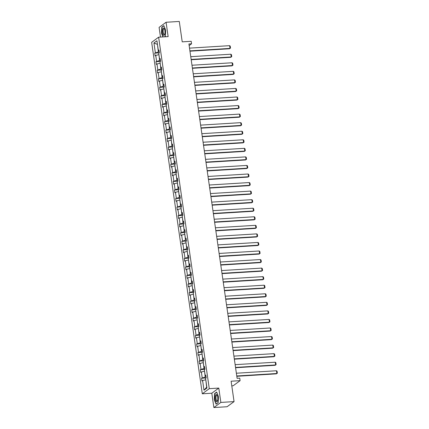 <?xml version="1.0" encoding="UTF-8"?>
<svg xmlns="http://www.w3.org/2000/svg" width="429" height="429" viewBox="0 0 429 429"><rect width="100%" height="100%" fill="white"/><g stroke="black" fill="none" stroke-linecap="round" stroke-linejoin="round"><path stroke-width="0.64" d="M218.79 388.079L211.808 393.211L213.878 407.55L220.855 402.423L218.79 388.079L209.277 388.669L158.628 37.189L168.141 36.604L166.071 22.265L159.095 27.392L160.489 37.076M166.071 22.265L179.284 21.45L182.223 41.849L191.205 41.297L191.565 43.796L188.921 43.956L237.108 378.319L239.747 378.158L240.106 380.652L231.124 381.204L234.062 401.608L227.086 406.735L213.878 407.55M220.855 402.423L234.062 401.608M231.794 385.864L233.129 385.784L240.106 380.652M211.808 393.211L202.3 393.795L151.651 42.321L158.628 37.189M205.786 379.778L206.671 387.194L203.995 390.213L202.595 380.507L201.962 380.973L201.566 378.228L206.07 377.954M205.604 379.788L202.595 380.507M209.277 388.669L202.3 393.795M204.553 371.224L205.212 377.048L201.566 378.228M202.198 377.767L201.362 371.954L200.729 372.415L200.332 369.675L204.837 369.396M203.319 362.666L203.979 368.49L200.332 369.675M200.965 369.208L200.129 363.395L199.496 363.862L199.099 361.121L203.603 360.843M202.086 354.113L202.745 359.936L199.099 361.121M199.732 360.655L198.895 354.842L198.262 355.309L197.871 352.563L202.37 352.284M200.852 345.554L201.512 351.383L197.871 352.563M198.498 352.102L197.662 346.289L197.029 346.75L196.638 344.01L201.137 343.731M199.619 337.001L200.279 342.825L196.638 344.01M197.27 343.543L196.428 337.73L195.796 338.197L195.404 335.451L199.909 335.178M198.386 328.448L199.045 334.271L195.404 335.451M196.037 334.99L195.195 329.177L194.568 329.638L194.171 326.898L198.675 326.619M197.152 319.889L197.812 325.713L194.171 326.898M194.804 326.431L193.967 320.619L193.334 321.085L192.937 318.345L197.442 318.066M195.924 311.336L196.579 317.16L192.937 318.345M193.57 317.878L192.734 312.065L192.101 312.532L191.704 309.786L196.209 309.513M194.691 302.783L195.351 308.607L191.704 309.786M192.337 309.325L191.5 303.512L190.867 303.973L190.471 301.233L194.975 300.954M193.458 294.224L194.117 300.048L190.471 301.233M191.103 300.767L190.267 294.954L189.634 295.42L189.237 292.68L193.742 292.401M192.224 285.671L192.884 291.495L189.237 292.68M189.87 292.213L189.033 286.4L188.401 286.867L188.004 284.121L192.508 283.848M190.991 277.113L191.65 282.942L188.004 284.121M188.637 283.66L187.8 277.847L187.167 278.308L186.776 275.568L191.275 275.289M189.757 268.559L190.417 274.383L186.776 275.568M187.403 275.102L186.567 269.289L185.934 269.755L185.542 267.01L190.042 266.736M188.524 260.006L189.184 265.83L185.542 267.01M186.17 266.548L185.333 260.735L184.701 261.197L184.309 258.456L188.808 258.178M187.291 251.448L187.95 257.271L184.309 258.456M184.942 257.995L184.1 252.177L183.473 252.643L183.076 249.903L187.58 249.624M186.057 242.894L186.717 248.718L183.076 249.903M183.709 249.437L182.867 243.624L182.239 244.09L181.842 241.345L186.347 241.071M184.824 234.341L185.484 240.165L181.842 241.345M182.475 240.883L181.639 235.071L181.006 235.532L180.609 232.791L185.113 232.513M183.596 225.783L184.25 231.606L180.609 232.791M181.242 232.325L180.405 226.512L179.772 226.979L179.376 224.238L183.88 223.959M182.363 217.23L183.022 223.053L179.376 224.238M180.008 223.772L179.172 217.959L178.539 218.425L178.142 215.68L182.647 215.406M181.129 208.671L181.789 214.5L178.142 215.68M178.775 215.219L177.938 209.406L177.306 209.867L176.909 207.127L181.413 206.848M179.896 200.118L180.555 205.941L176.909 207.127M177.542 206.66L176.705 200.847L176.072 201.314L175.675 198.568L180.18 198.295M178.662 191.565L179.322 197.388L175.675 198.568M176.308 198.107L175.472 192.294L174.839 192.755L174.447 190.015L178.947 189.736M177.429 183.006L178.089 188.83L174.447 190.015M175.075 189.554L174.238 183.735L173.606 184.202L173.214 181.462L177.713 181.183M176.196 174.453L176.855 180.277L173.214 181.462M173.842 180.995L173.005 175.182L172.372 175.649L171.981 172.903L176.485 172.63M174.962 165.9L175.622 171.723L171.981 172.903M172.614 172.442L171.772 166.629L171.144 167.09L170.747 164.35L175.252 164.071M173.729 157.341L174.388 163.165L170.747 164.35M171.38 163.883L170.538 158.07L169.911 158.537L169.514 155.797L174.018 155.518M172.501 148.788L173.155 154.612L169.514 155.797M170.147 155.33L169.31 149.517L168.677 149.984L168.281 147.238L172.785 146.965M171.268 140.235L171.922 146.058L168.281 147.238M168.913 146.777L168.077 140.964L167.444 141.425L167.047 138.685L171.552 138.406M170.034 131.676L170.694 137.5L167.047 138.685M167.68 138.218L166.843 132.405L166.211 132.872L165.814 130.126L170.318 129.853M168.801 123.123L169.46 128.947L165.814 130.126M166.447 129.665L165.61 123.852L164.977 124.313L164.58 121.573L169.085 121.294M167.567 114.564L168.227 120.388L164.58 121.573M165.213 121.112L164.377 115.294L163.744 115.76L163.347 113.02L167.852 112.741M166.334 106.011L166.994 111.835L163.347 113.02M163.98 112.554L163.143 106.741L162.511 107.207L162.119 104.462L166.618 104.188M165.101 97.458L165.76 103.282L162.119 104.462M162.747 104L161.91 98.187L161.277 98.649L160.886 95.908L165.385 95.629M163.867 88.9L164.527 94.723L160.886 95.908M161.518 95.442L160.677 89.629L160.044 90.095L159.652 87.355L164.157 87.076M162.634 80.346L163.293 86.17L159.652 87.355M160.285 86.889L159.443 81.076L158.816 81.542L158.419 78.797L162.923 78.523M161.401 71.793L162.06 77.617L158.419 78.797M159.052 78.335L158.215 72.522L157.582 72.984L157.186 70.243L161.69 69.965M160.173 63.235L160.827 69.058L157.186 70.243M157.818 69.777L156.982 63.964L156.349 64.43L155.952 61.69L160.457 61.411M158.939 54.681L159.599 60.505L155.952 61.69M156.585 61.224L155.748 55.411L155.116 55.872L154.719 53.132L159.223 52.853M157.475 44.536L158.365 51.947L154.719 53.132M155.352 52.67L153.952 42.959L156.934 40.771L158.333 50.477L158.966 50.016L159.357 52.756L158.725 53.217L159.567 59.03L160.194 58.569L160.591 61.309L159.958 61.776L160.8 67.589L161.427 67.122L161.824 69.868L161.191 70.329L162.028 76.142L162.661 75.681L163.058 78.421L162.425 78.888L163.261 84.701L163.894 84.234L164.291 86.974L163.658 87.441L164.495 93.254L165.127 92.787L165.524 95.533L164.892 95.994L165.728 101.807L166.361 101.346L166.758 104.086L166.125 104.553L166.961 110.366L167.594 109.899L167.991 112.639L167.358 113.106L168.195 118.919L168.828 118.458L169.219 121.198L168.592 121.659L169.428 127.472L170.061 127.011L170.452 129.751L169.82 130.218L170.662 136.031L171.294 135.564L171.686 138.31L171.053 138.771L171.895 144.584L172.522 144.123L172.919 146.863L172.286 147.329L173.123 153.142L173.756 152.676L174.153 155.416L173.52 155.883L174.356 161.695L174.989 161.229L175.386 163.975L174.753 164.436L175.59 170.249L176.222 169.787L176.619 172.528L175.987 172.994L176.823 178.807L177.456 178.341L177.853 181.081L177.22 181.547L178.056 187.36L178.689 186.894L179.086 189.639L178.453 190.101L179.29 195.914L179.923 195.452L180.314 198.193L179.687 198.659L180.523 204.472L181.156 204.006L181.547 206.751L180.92 207.212L181.757 213.025L182.389 212.564L182.781 215.304L182.148 215.771L182.99 221.584L183.617 221.117L184.014 223.858L183.381 224.324L184.223 230.137L184.851 229.671L185.248 232.416L184.615 232.877L185.451 238.69L186.084 238.229L186.481 240.969L185.848 241.436L186.685 247.249L187.317 246.782L187.714 249.522L187.082 249.989L187.918 255.802L188.551 255.335L188.948 258.081L188.315 258.542L189.151 264.355L189.784 263.894L190.181 266.634L189.548 267.101L190.385 272.914L191.018 272.447L191.414 275.193L190.782 275.654L191.618 281.467L192.251 281.006L192.642 283.746L192.015 284.212L192.852 290.025L193.484 289.559L193.876 292.299L193.248 292.766L194.085 298.579L194.718 298.112L195.109 300.858L194.476 301.319L195.318 307.132L195.946 306.671L196.343 309.411L195.71 309.877L196.552 315.69L197.179 315.224L197.576 317.964L196.943 318.431L197.78 324.244L198.412 323.777L198.809 326.523L198.177 326.984L199.013 332.797L199.646 332.336L200.043 335.076L199.41 335.542L200.246 341.355L200.879 340.889L201.276 343.634L200.643 344.096L201.48 349.908L202.113 349.447L202.509 352.188L201.877 352.654L202.713 358.467L203.346 358L203.743 360.741L203.11 361.207L203.947 367.02L204.579 366.554L204.971 369.299L204.343 369.76L205.18 375.573L205.813 375.112L206.204 377.852L205.571 378.319L206.971 388.025L203.995 390.213M205.909 375.804L205.18 375.573M206.081 376.994L205.212 377.048M204.37 371.235L201.362 371.954M204.676 367.251L203.947 367.02M204.847 368.436L203.979 368.49M203.142 362.677L200.129 363.395M203.443 358.692L202.713 358.467M203.614 359.883L202.745 359.936M201.909 354.123L198.895 354.842M202.215 350.139L201.48 349.908M202.386 351.33L201.512 351.383M200.675 345.57L197.662 346.289M200.981 341.581L200.246 341.355M201.153 342.771L200.279 342.825M199.442 337.012L196.428 337.73M199.748 333.027L199.013 332.797M199.919 334.218L199.045 334.271M198.209 328.458L195.195 329.177M198.514 324.474L197.78 324.244M198.686 325.659L197.812 325.713M196.975 319.9L193.967 320.619M197.281 315.916L196.552 315.69M197.453 317.106L196.579 317.16M195.742 311.347L192.734 312.065M196.048 307.362L195.318 307.132M196.219 308.553L195.351 308.607M194.509 302.794L191.5 303.512M194.814 298.809L194.085 298.579M194.986 299.994L194.117 300.048M193.275 294.235L190.267 294.954M193.581 290.251L192.852 290.025M193.752 291.441L192.884 291.495M192.047 285.682L189.033 286.4M192.348 281.697L191.618 281.467M192.519 282.888L191.65 282.942M190.814 277.129L187.8 277.847M191.114 273.139L190.385 272.914M191.286 274.329L190.417 274.383M189.58 268.57L186.567 269.289M189.886 264.586L189.151 264.355M190.058 265.776L189.184 265.83M188.347 260.017L185.333 260.735M188.653 256.033L187.918 255.802M188.824 257.218L187.95 257.271M187.114 251.458L184.1 252.177M187.419 247.474L186.685 247.249M187.591 248.664L186.717 248.718M185.88 242.905L182.867 243.624M186.186 238.921L185.451 238.69M186.358 240.111L185.484 240.165M184.647 234.352L181.639 235.071M184.953 230.368L184.223 230.137M185.124 231.553L184.25 231.606M183.414 225.793L180.405 226.512M183.719 221.809L182.99 221.584M183.891 223L183.022 223.053M182.18 217.24L179.172 217.959M182.486 213.256L181.757 213.025M182.657 214.446L181.789 214.5M180.947 208.687L177.938 209.406M181.252 204.697L180.523 204.472M181.424 205.888L180.555 205.941M179.719 200.129L176.705 200.847M180.019 196.144L179.29 195.914M180.191 197.335L179.322 197.388M178.485 191.575L175.472 192.294M178.791 187.591L178.056 187.36M178.957 188.776L178.089 188.83M177.252 183.017L174.238 183.735M177.558 179.032L176.823 178.807M177.729 180.223L176.855 180.277M176.019 174.464L173.005 175.182M176.324 170.479L175.59 170.249M176.496 171.67L175.622 171.723M174.785 165.91L171.772 166.629M175.091 161.926L174.356 161.695M175.263 163.111L174.388 163.165M173.552 157.352L170.538 158.07M173.858 153.368L173.123 153.142M174.029 154.558L173.155 154.612M172.319 148.799L169.31 149.517M172.624 144.814L171.895 144.584M172.796 146.005L171.922 146.058M171.085 140.245L168.077 140.964M171.391 136.256L170.662 136.031M171.562 137.446L170.694 137.5M169.852 131.687L166.843 132.405M170.157 127.703L169.428 127.472M170.329 128.893L169.46 128.947M168.618 123.134L165.61 123.852M168.924 119.149L168.195 118.919M169.096 120.335L168.227 120.388M167.39 114.575L164.377 115.294M167.691 110.591L166.961 110.366M167.862 111.781L166.994 111.835M166.157 106.022L163.143 106.741M166.463 102.038L165.728 101.807M166.629 103.228L165.76 103.282M164.924 97.469L161.91 98.187M165.229 93.484L164.495 93.254M165.401 94.67L164.527 94.723M163.69 88.91L160.677 89.629M163.996 84.926L163.261 84.701M164.168 86.116L163.293 86.17M162.457 80.357L159.443 81.076M162.763 76.373L162.028 76.142M162.934 77.563L162.06 77.617M161.224 71.804L158.215 72.522M161.529 67.814L160.8 67.589M161.701 69.005L160.827 69.058M159.99 63.245L156.982 63.964M160.296 59.261L159.567 59.03M160.467 60.451L159.599 60.505M158.757 54.692L155.748 55.411M159.062 50.708L158.333 50.477M189.157 45.565L191.565 43.796M159.234 51.893L158.365 51.947M157.459 44.428L153.952 42.959M164.538 36.824L165.385 36.202L165.674 30.137L163.862 25.617L161.76 27.161L161.47 33.226L162.95 36.926M216.666 392.068L214.564 393.613L214.275 399.672L216.087 404.193L218.189 402.649L218.479 396.584L216.666 392.068M162.135 27.14L161.76 27.161M214.94 393.586L214.564 393.613M189.527 48.134L229.622 45.662L230.019 48.402L229.547 48.75L230.502 48.053L230.019 48.402L189.918 50.874M189.967 51.19L229.547 48.75M229.622 45.662L230.228 46.134L230.502 48.053M190.755 56.687L230.856 54.215L231.252 56.96L230.781 57.304L231.735 56.612L231.252 56.96L191.152 59.427M191.2 59.744L230.781 57.304M230.856 54.215L231.462 54.692L231.735 56.612M191.988 65.24L232.089 62.773L232.48 65.514L232.009 65.862L232.968 65.165L232.48 65.514L192.385 67.986M192.433 68.297L232.009 65.862M232.089 62.773L232.69 63.245L232.968 65.165M163.846 28.137A3.684 1.314 -93.5 0 0 162.36 30.674A3.684 1.314 -93.5 0 0 163.508 35.216A3.684 1.314 -93.5 0 0 164.715 34.384A3.684 1.314 -93.5 0 0 164.371 28.861A3.684 1.314 -93.5 0 0 163.846 28.137M164.532 29.242A2.788 0.992 -93.5 0 0 164.286 28.968A2.788 0.992 -93.5 0 0 163.985 28.866A2.788 0.992 -93.5 0 0 163.154 31.296A2.788 0.992 -93.5 0 0 164.034 34.325A2.788 0.992 -93.5 0 0 164.328 34.433A2.788 0.992 -93.5 0 0 164.822 33.988M165.39 36.09L164.371 36.835M163.143 36.91L161.642 33.172L161.921 27.295L163.937 25.815M216.65 394.589A3.684 1.314 -93.5 0 0 215.165 397.12A3.684 1.314 -93.5 0 0 216.313 401.662A3.684 1.314 -93.5 0 0 217.519 400.831A3.684 1.314 -93.5 0 0 217.176 395.313A3.684 1.314 -93.5 0 0 216.65 394.589M217.337 395.694A2.788 0.992 -93.5 0 0 217.09 395.415A2.788 0.992 -93.5 0 0 216.795 395.313A2.788 0.992 -93.5 0 0 215.959 397.742A2.788 0.992 -93.5 0 0 216.838 400.772A2.788 0.992 -93.5 0 0 217.138 400.879A2.788 0.992 -93.5 0 0 217.632 400.434M218.195 402.536L216.205 404L214.446 399.619L214.725 393.747L216.742 392.262M193.222 73.799L233.322 71.327L233.714 74.067L233.242 74.415L234.202 73.718L233.714 74.067L193.618 76.539M193.661 76.855L233.242 74.415M233.322 71.327L233.923 71.799L234.202 73.718M194.455 82.352L234.556 79.885L234.947 82.625L234.475 82.969L235.435 82.277L234.947 82.625L194.852 85.092M194.895 85.409L234.475 82.969M234.556 79.885L235.156 80.357L235.435 82.277M195.688 90.905L235.784 88.438L236.181 91.179L235.709 91.527L236.669 90.83L236.181 91.179L196.085 93.651M196.128 93.962L235.709 91.527M235.784 88.438L236.39 88.91L236.669 90.83M196.922 99.464L237.017 96.992L237.414 99.737L236.942 100.08L237.902 99.383L237.414 99.737L197.319 102.204M197.361 102.52L236.942 100.08M237.017 96.992L237.623 97.463L237.902 99.383M198.155 108.017L238.251 105.55L238.647 108.29L238.175 108.639L239.135 107.942L238.647 108.29L198.552 110.757M198.595 111.073L238.175 108.639M238.251 105.55L238.856 106.022L239.135 107.942M199.388 116.575L239.484 114.103L239.881 116.844L239.409 117.192L240.363 116.495L239.881 116.844L199.78 119.316M199.828 119.632L239.409 117.192M239.484 114.103L240.09 114.575L240.363 116.495M200.622 125.129L240.717 122.656L241.114 125.402L240.642 125.745L241.597 125.053L241.114 125.402L201.013 127.869M201.062 128.185L240.642 125.745M240.717 122.656L241.323 123.134L241.597 125.053M201.855 133.682L241.951 131.215L242.347 133.955L241.876 134.304L242.83 133.607L242.347 133.955L202.247 136.427M202.295 136.738L241.876 134.304M241.951 131.215L242.557 131.687L242.83 133.607M203.083 142.24L243.184 139.768L243.575 142.508L243.109 142.857L244.063 142.16L243.575 142.508L203.48 144.981M203.528 145.297L243.109 142.857M243.184 139.768L243.79 140.24L244.063 142.16M204.317 150.793L244.417 148.327L244.809 151.067L244.337 151.41L245.297 150.718L244.809 151.067L204.713 153.534M204.756 153.85L244.337 151.41M244.417 148.327L245.018 148.799L245.297 150.718M205.55 159.347L245.651 156.88L246.042 159.62L245.57 159.969L246.53 159.272L246.042 159.62L205.947 162.092M205.99 162.403L245.57 159.969M245.651 156.88L246.251 157.352L246.53 159.272M206.783 167.905L246.879 165.433L247.276 168.179L246.804 168.522L247.764 167.825L247.276 168.179L207.18 170.645M207.223 170.962L246.804 168.522M246.879 165.433L247.485 165.905L247.764 167.825M208.017 176.458L248.112 173.992L248.509 176.732L248.037 177.08L248.997 176.383L248.509 176.732L208.414 179.199M208.456 179.515L248.037 177.08M248.112 173.992L248.718 174.464L248.997 176.383M209.25 185.017L249.346 182.545L249.742 185.285L249.27 185.634L250.23 184.937L249.742 185.285L209.647 187.757M209.69 188.074L249.27 185.634M249.346 182.545L249.951 183.017L250.23 184.937M210.483 193.57L250.579 191.098L250.976 193.844L250.504 194.187L251.464 193.495L250.976 193.844L210.88 196.31M210.923 196.627L250.504 194.187M250.579 191.098L251.185 191.575L251.464 193.495M211.717 202.123L251.812 199.657L252.209 202.397L251.737 202.745L252.692 202.048L252.209 202.397L212.108 204.869M212.157 205.18L251.737 202.745M251.812 199.657L252.418 200.129L252.692 202.048M212.95 210.682L253.046 208.21L253.442 210.95L252.971 211.299L253.925 210.601L253.442 210.95L213.342 213.422M213.39 213.739L252.971 211.299M253.046 208.21L253.652 208.682L253.925 210.601M214.184 219.235L254.279 216.763L254.676 219.509L254.204 219.852L255.158 219.16L254.676 219.509L214.575 221.975M214.623 222.292L254.204 219.852M254.279 216.763L254.885 217.24L255.158 219.16M215.412 227.788L255.512 225.322L255.904 228.062L255.437 228.41L256.392 227.713L255.904 228.062L215.808 230.534M215.857 230.845L255.437 228.41M255.512 225.322L256.118 225.793L256.392 227.713M216.645 236.347L256.746 233.875L257.137 236.62L256.665 236.964L257.625 236.266L257.137 236.62L217.042 239.087M217.085 239.403L256.665 236.964M256.746 233.875L257.346 234.347L257.625 236.266M217.878 244.9L257.979 242.433L258.371 245.173L257.899 245.522L258.859 244.825L258.371 245.173L218.275 247.64M218.318 247.957L257.899 245.522M257.979 242.433L258.58 242.905L258.859 244.825M219.112 253.453L259.207 250.986L259.604 253.727L259.132 254.075L260.092 253.378L259.604 253.727L219.509 256.199M219.551 256.515L259.132 254.075M259.207 250.986L259.813 251.458L260.092 253.378M220.345 262.012L260.441 259.54L260.837 262.285L260.365 262.628L261.325 261.931L260.837 262.285L220.742 264.752M220.785 265.068L260.365 262.628M260.441 259.54L261.046 260.017L261.325 261.931M221.578 270.565L261.674 268.098L262.071 270.838L261.599 271.187L262.559 270.49L262.071 270.838L221.975 273.311M222.018 273.622L261.599 271.187M261.674 268.098L262.28 268.57L262.559 270.49M222.812 279.123L262.907 276.651L263.304 279.392L262.832 279.74L263.787 279.043L263.304 279.392L223.203 281.864M223.252 282.18L262.832 279.74M262.907 276.651L263.513 277.123L263.787 279.043M224.045 287.677L264.141 285.205L264.537 287.95L264.066 288.293L265.02 287.602L264.537 287.95L224.437 290.417M224.485 290.733L264.066 288.293M264.141 285.205L264.747 285.682L265.02 287.602M225.279 296.23L265.374 293.763L265.771 296.503L265.299 296.852L266.253 296.155L265.771 296.503L225.67 298.975M225.718 299.286L265.299 296.852M265.374 293.763L265.98 294.235L266.253 296.155M226.507 304.788L266.607 302.316L267.004 305.062L266.532 305.405L267.487 304.708L267.004 305.062L226.903 307.529M226.952 307.845L266.532 305.405M266.607 302.316L267.213 302.788L267.487 304.708M227.74 313.342L267.841 310.875L268.232 313.615L267.76 313.964L268.72 313.267L268.232 313.615L228.137 316.082M228.185 316.398L267.76 313.964M267.841 310.875L268.441 311.347L268.72 313.267M228.973 321.895L269.074 319.428L269.466 322.168L268.994 322.517L269.954 321.82L269.466 322.168L229.37 324.64M229.413 324.957L268.994 322.517M269.074 319.428L269.675 319.9L269.954 321.82M230.207 330.453L270.308 327.981L270.699 330.727L270.227 331.07L271.187 330.373L270.699 330.727L230.604 333.194M230.646 333.51L270.227 331.07M270.308 327.981L270.908 328.458L271.187 330.373M231.44 339.007L271.536 336.54L271.932 339.28L271.46 339.629L272.42 338.931L271.932 339.28L231.837 341.752M231.88 342.063L271.46 339.629M271.536 336.54L272.142 337.012L272.42 338.931M232.674 347.565L272.769 345.093L273.166 347.833L272.694 348.182L273.654 347.485L273.166 347.833L233.07 350.305M233.113 350.622L272.694 348.182M272.769 345.093L273.375 345.565L273.654 347.485M233.907 356.118L274.002 353.646L274.399 356.392L273.927 356.735L274.887 356.043L274.399 356.392L234.304 358.859M234.347 359.175L273.927 356.735M274.002 353.646L274.608 354.123L274.887 356.043M235.14 364.671L275.236 362.205L275.632 364.945L275.161 365.294L276.115 364.596L275.632 364.945L235.532 367.417M235.58 367.728L275.161 365.294M275.236 362.205L275.842 362.677L276.115 364.596M236.374 373.23L276.469 370.758L276.866 373.503L276.394 373.847L277.349 373.15L276.866 373.503L236.765 375.97M236.813 376.287L276.394 373.847M276.469 370.758L277.075 371.23L277.349 373.15"/></g></svg>
